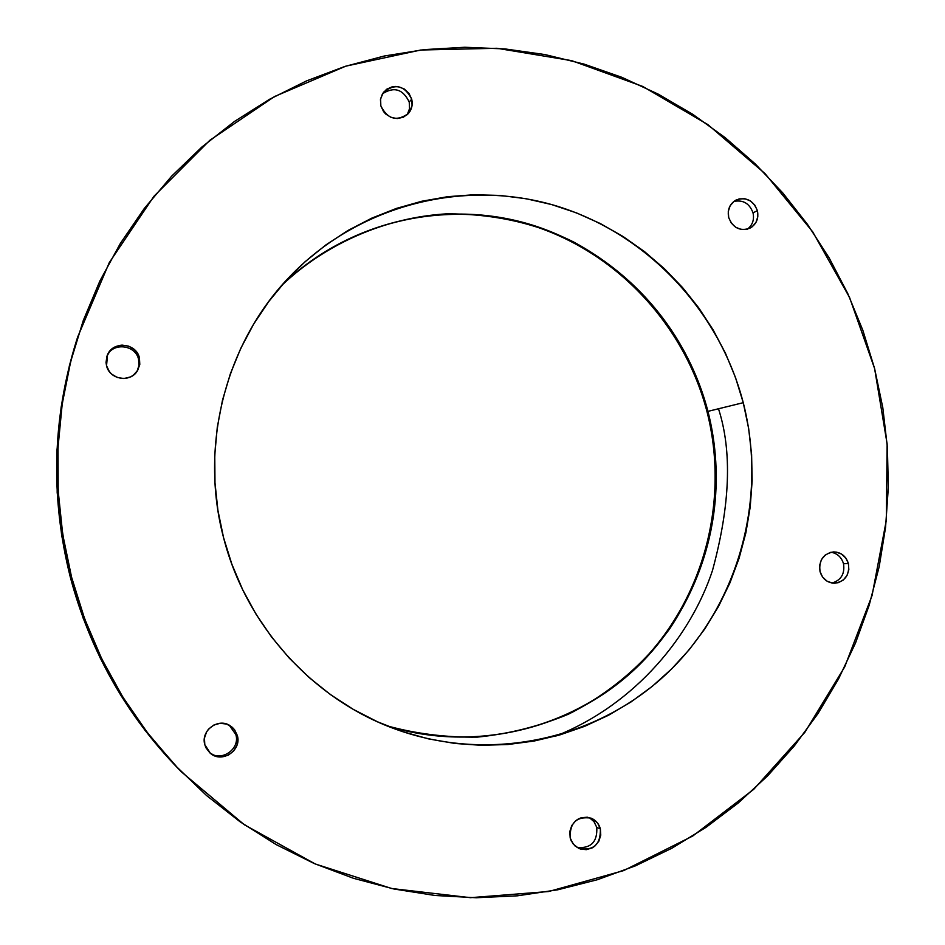 <?xml version="1.0" encoding="UTF-8"?>
<svg xmlns="http://www.w3.org/2000/svg" width="945" height="945" viewBox="0 0 945 945"><rect width="100%" height="100%" fill="white"/><g stroke="black" fill="none" stroke-linecap="round" stroke-linejoin="round"><path stroke-width="1.42" d="M386.682 725.736C415.705 733.757 445.957 737.549 477.402 737.112C508.918 733.946 539.264 726.303 568.441 714.196C610.505 693.146 645.022 662.882 669.828 628.567C724.555 545.714 721.33 463.333 707.947 411.37C730.686 500.118 705.017 598.646 640.686 663.52C576.249 728.111 476.41 753.909 386.682 725.736C476.339 753.862 575.848 727.993 640.048 663.484C704.131 598.693 729.694 500.271 706.978 411.595L707.947 411.37C694.669 360.187 658.771 288.284 573.603 241.967C535.803 223.138 493.491 213.771 446.678 213.842C384.828 217.409 324.631 244.424 281.598 285.567C347.701 221.106 446.028 198.509 531.669 224.851C617.298 251.512 685.302 324.324 707.947 411.37L743.254 402.688C767.576 497.59 739.274 603.064 669.355 671.151C599.354 738.978 491.447 763.619 396.569 729.528C313.551 700.08 245.948 625.933 223.563 537.646L231.868 564.224L242.735 589.834L256.036 614.203L271.64 637.084L289.371 658.252L309.05 677.47L330.443 694.575L353.335 709.4L377.48 721.791L402.629 731.643L428.522 738.884L454.888 743.455L481.466 745.322L507.985 744.506L534.185 741.022L559.83 734.926L584.671 726.315L608.474 715.282L631.024 701.946L652.121 686.448L671.576 668.966L689.236 649.664L704.935 628.744L718.543 606.383L729.953 582.817L739.084 558.247L745.853 532.909L750.212 507.016L752.137 480.828L751.606 454.545L748.641 428.428L743.254 402.688L735.517 377.563L725.476 353.265L713.215 330.018L698.863 308.035L682.514 287.504L664.323 268.628L644.443 251.559L623.038 236.486L600.288 223.54L576.415 212.861L551.608 204.557L526.105 198.722L500.129 195.438L473.929 194.741L447.741 196.678L421.824 201.238L396.439 208.408L371.81 218.13L348.209 230.344L325.871 244.932L305.022 261.789L285.886 280.748L268.687 301.632L253.579 324.241L240.762 348.374L230.367 373.759L222.5 400.172L217.279 427.317L214.763 454.923L214.976 482.718L217.917 510.383L223.563 537.646C199.23 446.052 225.406 344.027 288.697 277.712C356.714 205.762 461.573 178.51 553.534 205.1C645.541 231.998 719.05 309.57 743.254 402.688L706.978 411.595C684.345 324.619 616.494 251.878 531.114 225.17C445.733 198.793 347.654 221.189 281.586 285.579M411.701 99.154C412.941 104.529 411.878 109.266 408.5 113.388C396.841 121.834 387.615 119.318 380.835 105.852L383.575 111.616L385.702 114.026L391.1 117.428L397.266 118.562L403.291 117.251L408.24 113.683L410.059 111.226L412.079 105.415L411.701 99.154L408.984 93.401L404.33 89.031L398.447 86.716L395.317 86.444L392.234 86.786L386.635 89.255L382.489 93.744L380.457 99.579L380.835 105.852L380.611 98.646L383.54 92.22C395.211 83.065 404.602 85.369 411.701 99.154L409.232 102.06L411.701 99.154M407.189 114.723L409.551 108.675L409.232 102.06L409.551 108.675L407.189 114.723M139.435 357.895L139.765 364.64L137.356 370.912C130.315 383.068 109.478 379.606 106.537 365.739L109.407 371.668L111.664 374.114L117.369 377.516L123.937 378.52L130.351 376.984L133.198 375.319L137.604 370.523L139.801 364.404L139.435 357.895L138.301 354.812L134.332 349.544L128.65 346.142L122.094 345.114L118.798 345.563L112.821 348.292L110.364 350.465L106.974 356.041L106.029 362.49L106.537 365.739L107.565 354.623C113.341 340.649 136.352 343.059 139.435 357.895L138.561 359.313L139.435 357.895M136.919 371.574L138.95 365.609L138.561 359.313L138.95 365.609L136.919 371.574M237.337 735.517C241.955 750.318 222.134 763.595 210.475 753.413L204.805 744.672L205.939 747.755L209.896 752.917L215.554 756.13L218.756 756.839L222.051 756.898L228.395 755.102L233.616 751.027L236.935 745.286L237.845 738.766L237.337 735.517L234.49 729.67L232.269 727.284L226.635 724.071L220.15 723.291L213.794 725.063L208.55 729.127L206.601 731.843L204.439 738.104L204.805 744.672C200.505 730.745 218.011 717.55 229.978 725.606L234.62 729.835L237.337 735.517L235.86 734.596L237.337 735.517M209.837 752.87C221.614 762.119 240.325 748.912 235.86 734.596C240.325 748.912 221.614 762.119 209.837 752.87M600.37 828.848C600.76 844.511 593.566 851.043 578.789 848.421L573.355 844.239L570.189 838.002L571.264 840.979L574.985 845.94L580.277 849L586.325 849.673L592.22 847.878L594.807 846.129L598.823 841.251L600.772 835.179L600.37 828.848L597.677 823.213L593.094 819.126L587.329 817.201L581.246 817.756L578.387 818.949L575.777 820.685L571.749 825.564L569.788 831.647L570.189 838.002C569.658 822.752 576.615 816.126 591.05 818.134C595.799 820.142 598.906 823.721 600.37 828.848L596.779 827.395L600.37 828.848M577.1 847.511C590.968 848.586 597.535 841.877 596.779 827.395C597.535 841.877 590.968 848.586 577.1 847.511M848.421 563.586C849.768 575.009 845.102 581.565 834.423 583.254C827.194 582.793 822.398 578.895 820.024 571.571L822.611 577.076L826.97 581.128L832.427 583.112L838.156 582.734L843.283 580.041L847.027 575.458L848.834 569.681L848.421 563.586L845.846 558.093L841.511 554.042L836.065 552.045L830.336 552.412L825.198 555.081L821.429 559.664L819.61 565.453L820.024 571.571C818.653 560.42 823.142 553.864 833.502 551.915C840.979 552.152 845.952 556.038 848.421 563.586L843.507 563.716L848.421 563.586M832.002 583.053C841.156 580.206 844.984 573.769 843.507 563.716C844.984 573.769 841.156 580.206 832.002 583.053M757.406 210.676C758.906 218.638 756.331 224.508 749.704 228.312C739.793 231.407 732.788 227.804 728.689 217.515L731.288 223.067L735.682 227.261L741.199 229.434L746.987 229.269L752.173 226.8L755.976 222.394L757.807 216.736L757.406 210.676L754.819 205.124L750.448 200.942L744.943 198.757L739.155 198.899L733.958 201.356L730.142 205.762L728.288 211.432L728.689 217.515C727.213 209.79 729.623 203.99 735.919 200.104C746.007 196.631 753.165 200.151 757.406 210.676L753.023 212.838L757.406 210.676M747.436 229.151C752.574 225.064 754.429 219.63 753.023 212.838C754.429 219.63 752.574 225.064 747.436 229.151M71.56 577.123C51.172 495.971 53.203 415.93 77.667 337.022L109.277 262.627L153.952 196.288L209.814 140.309L274.593 96.508L345.787 66.162L420.785 50.014L496.94 48.278L571.713 60.657L642.706 86.432L707.77 124.539L764.977 173.549L812.7 231.832L849.579 297.51L874.609 368.574L887.142 443.996L886.304 520.435L872.058 595.527L844.7 666.91L804.904 732.245L753.756 789.311L692.72 836.041L623.629 870.605L548.702 891.513L470.456 897.679L391.679 888.513L315.299 863.99L244.294 824.725L181.499 771.959C128.177 717.019 91.535 652.074 71.56 577.123L70.343 577.265L71.56 577.123L62.713 534.35L58.188 490.939L58.023 447.375L62.193 404.117L70.662 361.651L83.302 320.426L99.934 280.878L120.369 243.408L144.349 208.408L171.6 176.207L201.781 147.113L234.573 121.385L269.597 99.26L306.487 80.916L344.842 66.469L384.272 56.015L424.388 49.612L464.798 47.262L505.114 48.939L544.958 54.574L583.975 64.071L621.822 77.301L658.169 94.098L692.72 114.286L725.181 137.639L755.279 163.946L782.791 192.945L807.491 224.367L829.178 257.95L847.689 293.375L862.868 330.36L874.609 368.574L882.807 407.708L887.39 447.422L888.324 487.384L885.571 527.263L879.169 566.716L869.128 605.402L855.52 642.99L838.439 679.148L818.016 713.534L794.379 745.841L767.718 775.762L738.234 802.99L706.175 827.241L671.789 848.279L635.394 865.856L597.287 879.748L557.81 889.788L517.352 895.825L476.28 897.75L435.007 895.482L393.935 888.997L353.501 878.307L314.118 863.482L276.224 844.617L240.219 821.89L206.506 795.489L175.463 765.663L147.455 732.729L122.791 697.02L101.776 658.913L84.625 618.798L71.56 577.123M77.514 337.507L76.344 341.169C52.294 418.777 50.286 497.483 70.343 577.265L61.638 535.213L57.184 492.534L57.031 449.69L61.141 407.165L69.457 365.408L76.498 340.696M178.7 769.088L144.963 730.272L120.712 695.154L100.04 657.673L83.184 618.243L70.343 577.265C89.976 650.951 126.016 714.81 178.451 768.84L181.275 771.722M733.887 201.415C743.148 199.643 749.527 203.458 753.023 212.838C749.527 203.458 743.148 199.643 733.887 201.415M831.092 552.223C837.388 553.416 841.522 557.243 843.507 563.716C841.522 557.243 837.388 553.416 831.092 552.223M589.243 817.555L593.992 821.654L596.779 827.395L593.992 821.654L589.243 817.555M229.245 725.193L235.86 734.596L229.245 725.193M107.234 355.344C113.506 342.102 135.56 344.937 138.561 359.313C135.56 344.937 113.506 342.102 107.234 355.344M382.477 93.779C394.077 86.373 403.007 89.137 409.232 102.06C403.007 89.137 394.077 86.373 382.477 93.779M718.495 408.772C732.245 451.226 730.237 505.126 712.483 570.485C691.504 634.189 636.883 703.789 555.766 736.084"/></g></svg>
